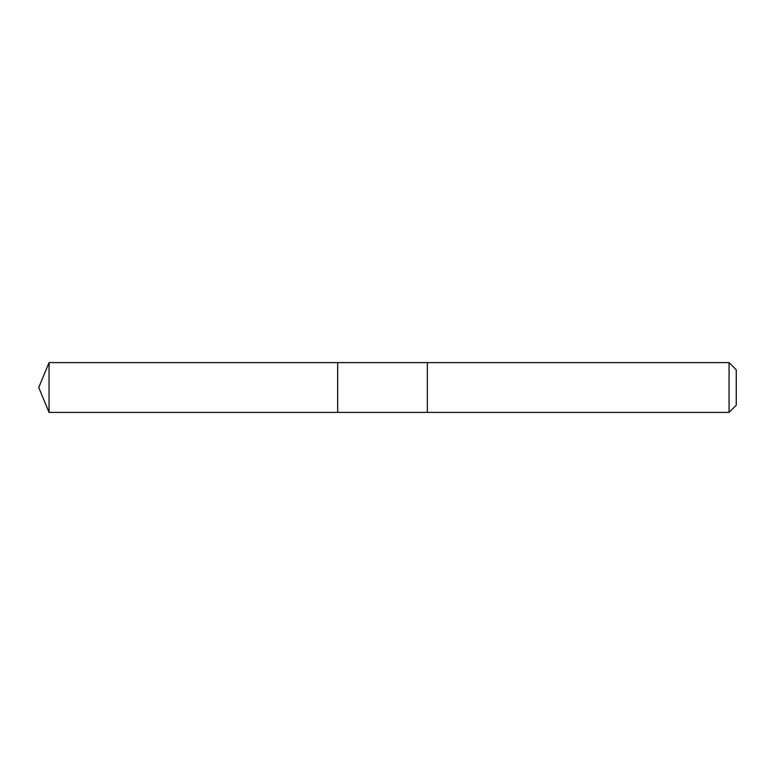 <?xml version="1.0" encoding="UTF-8"?>
<svg xmlns="http://www.w3.org/2000/svg" width="775" height="775" viewBox="0 0 775 775"><rect width="100%" height="100%" fill="white"/><g stroke="black" fill="none" stroke-linecap="round" stroke-linejoin="round"><path stroke-width="1.16" d="M337.677 412.407L337.677 362.593L49.067 362.593L49.067 412.407L337.677 412.407L337.677 362.593L427.354 362.593L427.354 412.407L49.067 412.407L38.75 387.5L49.067 412.407M427.354 406.187L427.354 412.407L729.062 412.407L729.062 362.593L427.354 362.593L427.354 406.187M729.062 362.593L736.25 369.782L736.25 405.218L729.062 412.407M38.75 387.5L49.067 362.593"/></g></svg>
